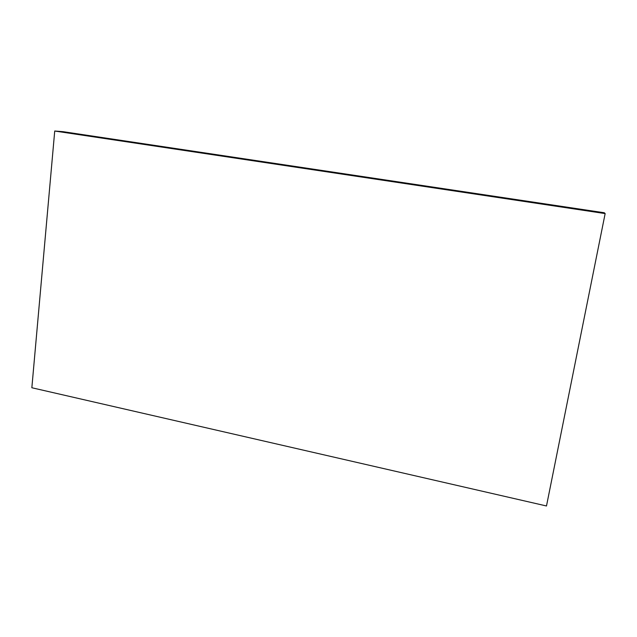 <?xml version="1.0" encoding="UTF-8"?>
<svg xmlns="http://www.w3.org/2000/svg" width="637" height="637" viewBox="0 0 637 637"><rect width="100%" height="100%" fill="white"/><g stroke="black" fill="none" stroke-linecap="round" stroke-linejoin="round"><path stroke-width="0.96" d="M54.726 131.023L605.15 213.578L604.314 212.766L63.047 131.676L54.726 131.023L31.85 387.75L546.49 505.977L605.15 213.578"/></g></svg>
